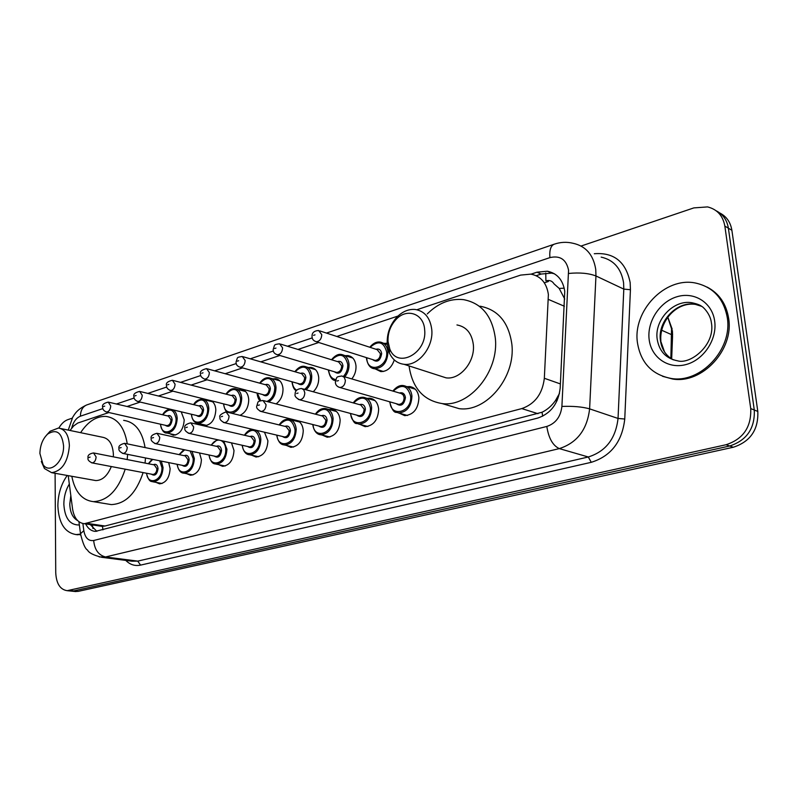 <?xml version="1.0" encoding="UTF-8"?>
<svg xmlns="http://www.w3.org/2000/svg" width="798" height="798" viewBox="0 0 798 798"><rect width="100%" height="100%" fill="white"/><g stroke="black" fill="none" stroke-linecap="round" stroke-linejoin="round"><path stroke-width="1.2" d="M407.03 386.681L409.773 386.561C415.04 387.479 418.082 391.19 418.91 397.713C418.351 408.785 413.613 414.761 404.686 415.638L399.269 413.174M367.16 398.352L369.873 398.192C374.96 399.06 377.893 402.731 378.661 409.184C378.082 419.948 373.564 425.773 365.095 426.671L360.038 424.416M329.015 409.514L331.689 409.324C336.616 410.152 339.439 413.773 340.148 420.167C339.559 430.631 335.24 436.316 327.19 437.224L322.462 435.159M297.804 420.736C301.055 422.531 302.871 425.853 303.26 430.691C302.661 440.875 298.532 446.421 290.871 447.339L286.422 445.424M264.447 432.197L267.909 440.765C267.29 450.69 263.33 456.117 256.038 457.035L251.849 455.249M231.49 442.87L233.994 450.441C233.355 460.117 229.565 465.414 222.602 466.331L218.652 464.675M199.54 452.975L201.415 459.728C200.777 469.174 197.126 474.351 190.483 475.269L186.752 473.703M168.677 462.591L170.124 468.645C169.465 477.872 165.964 482.94 159.6 483.847L156.059 482.381M181.216 411.818L184.208 419.848C183.52 429.254 179.879 434.391 173.316 435.269L169.695 433.653M211.36 400.805C214.083 402.531 215.57 405.564 215.829 409.933C215.141 419.578 211.36 424.835 204.488 425.713L200.657 423.987M308.347 367.519L310.881 367.369C315.479 368.207 318.093 371.649 318.731 377.693C318.851 383.349 317.025 388.037 313.245 391.778M394.292 359.928C391.609 367.708 387.1 371.599 380.766 371.599L375.559 369.045M345.285 355.679L347.858 355.569C352.596 356.437 355.31 359.918 355.998 366.013C356.197 370.871 354.791 375.17 351.788 378.92M272.946 378.87L275.45 378.691C279.908 379.489 282.422 382.89 283.011 388.885C283.011 395.439 280.706 400.446 276.098 403.898M239.001 389.773L241.455 389.564C245.774 390.322 248.198 393.683 248.737 399.628C248.527 407.349 245.634 412.586 240.038 415.329M68.229 475.638L72.548 508.845C74.054 517.952 77.975 522.909 84.329 523.717L521.802 408.586C534.959 403.968 542.46 393.863 544.336 378.272L548.386 294.502C546.64 282.941 540.815 276.148 530.899 274.123L520.645 275.101L416.885 309.744M564.745 299.06L559.199 288.427L554.071 283.898C552.176 280.916 549.483 279.899 545.982 280.826M84.329 523.717L101.945 526.341L104.997 526.022L542.032 412.247C547.219 409.743 551.687 405.853 555.448 400.606L559.478 393.454M108.897 412.536L77.755 423.04L73.625 425.972L70.015 430.471M398.012 316.038L336.816 336.467M318.761 342.492L297.943 349.444M279.839 355.479L260.766 361.843M242.632 367.898L225.186 373.723M207.031 379.778L191.101 385.095M172.937 391.16L158.413 396.007M140.258 402.072L127.042 406.481M292.497 420.207L294.721 419.957M383.868 343.32L387.2 343.359M206.403 400.227L208.039 399.978M85.655 523.917C87.999 528.585 91.241 531.079 95.391 531.388L537.712 418.072C550.859 413.554 558.351 403.559 560.186 388.077L564.755 291.34C562.999 279.988 557.213 273.275 547.388 271.22L536.974 272.188L531.079 274.153M536.166 275.709L541.144 274.063L551.548 273.116L554.45 273.794M581.084 246.043L693.841 207.899L707.547 206.911C717.183 209.315 722.948 215.709 724.843 226.073L750.728 408.586C751.447 427.01 743.227 439.06 726.08 444.725L67.182 590.68C60.139 589.602 56.319 583.607 55.74 572.715L55.092 473.294M58.853 428.087C61.356 423.728 64.349 420.915 67.83 419.658L72.189 418.182M719.716 212.946C726.479 216.408 730.539 222.193 731.886 230.293L757.811 411.429L754.29 410.012C755.008 428.366 746.818 440.356 729.701 445.992L73.775 590.919L70.344 591.009L73.775 590.919L729.701 445.992C746.818 440.356 755.008 428.366 754.29 410.012L728.375 228.188L754.29 410.012L750.728 408.586M716.175 210.792C722.968 214.253 727.028 220.058 728.375 228.188C727.028 220.058 722.968 214.253 716.175 210.792M96.847 531.338L90.304 524.615M757.811 411.429C758.549 429.703 750.379 441.653 733.302 447.249L78.154 591.378L74.723 591.458M637.462 342.811C632.485 311.13 664.884 276.716 695.297 282.991C712.993 286.861 723.646 298.372 727.267 317.524C732.843 349.344 700.504 383.648 671.228 378.461C652.046 374.771 640.784 362.891 637.462 342.811M707.058 287.061C719.018 293.295 726.21 303.669 728.614 318.193C734.19 349.963 701.891 384.207 672.624 379.02L662.559 376.307M388.037 341.584C387.688 333.205 390.302 325.893 395.898 319.649C406.531 307.649 423.838 313.434 424.656 329.813C427.409 353.225 397.324 369.284 389.813 349.035L388.037 341.584M387.23 343.868C386.801 333.714 389.973 324.856 396.756 317.285C402.441 311.499 408.636 308.896 415.329 309.484C424.785 311.19 430.262 317.893 431.768 329.604C433.703 347.21 418.182 366.362 404.007 364.297C397.354 363.449 392.486 359.649 389.384 352.906L387.23 343.868M439.429 375.708L446.092 377.853C460.117 379.958 475.339 361.564 473.324 344.536C471.768 333.215 466.311 326.681 456.955 324.946M427.269 313.923C438.282 303.06 450.341 298.292 463.448 299.629C481.513 303.06 492.127 315.799 495.279 337.833C499.408 371.349 469.443 407.529 442.112 403.569C423.299 400.426 412.277 387.878 409.045 365.923M480.077 306.203C498.052 309.664 508.645 322.262 511.827 344.008C516.007 377.055 486.301 412.616 459.099 408.646L446.69 404.935M39.9 453.473C40.159 445.184 42.783 438.681 47.77 433.972C56.708 428.646 61.975 432.606 63.571 445.863C64.169 461.573 49.735 474.63 43.092 464.695L39.9 453.473M46.683 435L50.124 431.229L58.424 428.047C65.157 429.174 68.818 435.05 69.386 445.653C68.01 461.952 62.104 470.96 51.661 472.685L44.449 468.526L41.306 461.453M113.346 456.835L113.396 454.391C112.737 444.067 109.027 438.331 102.254 437.184L60.738 428.536M80.608 432.676C87.96 421.524 96.398 416.097 105.935 416.406C117.386 418.052 124.488 427.209 127.261 443.868M123.65 420.356C135.111 422.012 142.253 431.09 145.076 447.568M93.735 480.206L95.82 480.576C102.373 480.426 107.55 475.748 111.321 466.541M127.64 454.371L127.181 459.558M125.216 469.184C118.244 490.132 107.61 500.954 93.306 501.643C82.054 500.246 74.882 491.787 71.81 476.286M145.495 457.942L145.046 463.079M143.111 472.586C136.199 493.274 125.595 503.947 111.291 504.595L107.401 503.957M80.408 534.141L76.099 534.57C64.808 532.695 58.723 523.159 57.865 505.962C57.985 494.301 61.107 484.137 67.222 475.468M80.448 534.68L75.64 534.54M564.376 306.252L548.505 299.459M545.892 280.786L545.772 273.016M542.69 416.197L542.032 412.247M555.448 400.606L557.154 400.586M102.922 529.892L102.503 526.361M559.199 288.427L564.226 288.178M92.718 527.318L92.398 524.924M560.405 383.928L544.336 378.272M537.982 413.703L521.802 408.586M104.997 526.022L87.361 523.388M541.144 274.063L536.974 272.188M82.882 523.538L83.83 530.71C85.177 537.952 88.468 541.214 93.695 540.495L546.81 426.451C555.657 423.459 560.685 416.785 561.902 406.431L568.565 270.193C566.311 259.48 560.086 255.28 549.912 257.614L326.462 333.075M549.912 257.614C549.323 250.333 550.7 245.874 554.061 244.248C560.395 242.053 566.76 241.734 573.134 243.3C585.872 246.113 593.413 254.831 595.747 269.455L595.956 275.968L623.807 289.105L623.577 282.761C621.223 268.497 613.752 259.949 601.153 257.116M594.291 253.734C613.971 252.208 625.921 261.824 630.161 282.572L630.43 289.714L624.754 419.03C622.151 441.723 610.989 456.147 591.268 462.311L140.578 565.114C134.982 566.271 130.044 564.705 125.775 560.395M726.08 444.725L733.302 447.249M724.843 226.073L731.886 230.293M69.366 590.47L78.154 591.378M568.665 273.455C579.657 272.377 588.754 273.215 595.956 275.968L589.612 408.855L618.041 418.441L623.807 289.105L630.43 289.714M561.902 406.431C573.034 406.002 582.271 406.81 589.612 408.855C587.178 429.593 577.084 442.84 559.318 448.606L588.296 456.985C605.812 451.459 615.717 438.611 618.041 418.441L624.754 419.03M546.81 426.451C548.655 438.222 552.824 445.603 559.318 448.606L105.535 556.974L137.735 561.114L588.296 456.985L591.268 462.311M93.695 540.495C94.543 549.662 98.493 555.159 105.535 556.974L99.191 556.934M131.869 561.184L137.735 561.114L140.578 565.114M312.287 337.873L287.509 346.232M273.435 350.99L250.283 358.811M236.298 363.529L214.652 370.841M200.767 375.529L180.538 382.362M166.742 387.02L147.82 393.414M134.134 398.032L116.438 404.007M102.842 408.606L80.418 416.177C76.229 417.903 73.316 421.893 71.67 428.127M80.718 535.239L80.508 533.692L83.83 530.71M87.042 404.835L86.723 404.945C82.653 406.701 80.558 410.441 80.418 416.177M670.879 358.392L671.537 328.786L667.766 317.225M671.667 358.91L672.554 336.197L671.796 334.761L661.632 330.222M548.386 281.485L544.326 282.801M657.203 339.27C654.101 319.988 673.801 299.11 692.175 302.801C697.093 303.868 700.365 305.125 701.971 306.582C701.901 305.963 710.36 313.195 711.387 322.741C715.606 344.666 690.639 364.816 677.542 360.816C666.051 358.551 659.268 351.369 657.203 339.27M649.153 339.519C646.839 321.694 659.647 301.834 677.003 296.736C694.32 291.38 712.245 302.582 714.669 321.075C717.352 339.499 703.567 360.107 685.851 364.596C668.155 369.364 651.218 357.414 649.153 339.519M673.283 359.828C666.021 355.838 661.751 349.454 660.465 340.686C657.353 321.464 677.023 300.666 695.347 304.367L701.562 306.302M77.625 520.575C72.688 517.852 70.074 512.336 69.785 504.057L70.823 495.558M79.361 524.984C69.925 525.154 64.748 518.251 63.85 504.286C63.89 496.805 65.705 490.042 69.316 484.007M369.803 347.25C372.965 343.359 376.387 341.624 380.048 342.043C384.646 342.891 387.289 346.212 387.968 352.008C387.359 362.392 382.92 367.978 374.671 368.766L370.432 366.96M366.771 357.743L366.801 358.322C367.299 374.003 388.237 367.619 386.681 352.048C383.788 341.674 378.272 340.108 370.132 347.359M375.948 349.265C379.14 348.427 381.045 349.883 381.673 353.634C380.277 360.876 377.255 362.861 372.606 359.599M373.873 359.998L375.05 360.377C378.362 360.058 380.137 357.823 380.387 353.674L377.205 349.674L319.799 330.901M373.783 359.968L316.307 341.714C313.285 340.766 311.868 338.951 312.048 336.267C311.908 332.766 314.083 330.841 318.592 330.502L321.764 334.641C321.474 338.99 319.659 341.344 316.307 341.714L314.831 341.145M313.564 335.34L315.011 334.851L313.564 335.34M331.499 359.748C334.891 355.629 338.182 353.863 341.394 354.462C345.843 355.27 348.387 358.551 349.025 364.297C349.205 369.075 347.768 373.255 344.746 376.826M328.417 369.983L328.437 370.511C329.863 377.165 332.227 380.496 335.509 380.506L332.576 379.15M328.716 370.073L328.726 370.352C329.285 375.688 331.639 378.771 335.788 379.589M343.399 376.427C346.462 373.065 347.918 369.035 347.758 364.337C344.975 354.043 339.659 352.546 331.808 359.848M337.424 361.574C340.517 360.696 342.372 362.122 342.96 365.853C341.644 372.856 338.771 374.821 334.342 371.748M335.569 372.117L336.616 372.427C339.758 372.107 341.454 369.933 341.704 365.893L338.641 361.943L280.617 344.118M335.479 372.087L277.405 354.751C274.392 353.823 272.996 352.038 273.195 349.404C275.081 344.307 273.325 344.746 279.549 343.788L282.592 347.868C282.302 352.088 280.567 354.382 277.405 354.751L276.108 354.302M274.602 348.546L275.978 348.078L274.602 348.546M294.831 371.708C298.113 367.559 301.295 365.773 304.387 366.352C308.696 367.13 311.15 370.362 311.739 376.067C311.828 381.713 309.933 386.282 306.063 389.773M292.258 381.853L292.258 381.863C292.557 385.823 294.023 388.606 296.666 390.212M304.597 389.364C308.587 386.172 310.552 381.753 310.502 376.107C307.819 365.893 302.691 364.457 295.12 371.788M300.537 373.354C303.549 372.447 305.335 373.843 305.903 377.554C304.646 384.337 301.903 386.282 297.684 383.379M298.881 383.708L299.809 383.978C302.791 383.648 304.407 381.524 304.666 377.594L301.714 373.703L243.191 356.756M298.791 383.688L240.218 367.22C237.265 366.362 235.889 364.606 236.068 361.953C237.954 356.955 236.138 357.494 242.243 356.487L245.166 360.516C244.866 364.616 243.22 366.851 240.218 367.22L239.081 366.851M237.375 361.165L238.692 360.716L237.375 361.165M259.699 383.15C262.472 379.18 265.544 377.384 268.916 377.753C273.096 378.491 275.46 381.693 275.998 387.339C275.938 394.022 273.505 398.9 268.687 401.973M257.305 393.125L260.667 400.576M266.911 401.504C272.008 399 274.632 394.292 274.781 387.379C272.208 377.255 267.27 375.868 259.968 383.23M265.185 384.656C268.108 383.708 269.844 385.085 270.382 388.776C269.185 395.349 266.572 397.264 262.542 394.511M263.689 394.82L264.517 395.04C267.36 394.711 268.906 392.636 269.165 388.816L266.333 384.965L207.4 368.856M209.365 372.606C209.066 376.596 207.49 378.771 204.637 379.15C201.525 377.634 200.168 375.908 200.547 373.973C199.59 371.639 201.585 369.853 206.552 368.626L209.365 372.606M201.754 373.235L203.011 372.806L201.754 373.235M225.994 394.122C228.717 390.112 231.689 388.297 234.901 388.686C238.951 389.404 241.225 392.556 241.724 398.162C241.315 406.511 238.053 411.569 231.959 413.344M223.769 403.928C224.258 418.062 241.525 412.357 240.527 398.202C238.063 388.167 233.295 386.831 226.253 394.192M231.28 395.489C234.123 394.521 235.789 395.868 236.308 399.539C235.151 405.913 232.657 407.808 228.817 405.194M229.924 405.474L230.662 405.653C233.365 405.324 234.851 403.299 235.111 399.579L232.378 395.778L173.146 380.456M229.834 405.454L170.563 390.561C167.6 389.254 166.253 387.559 166.533 385.474C165.675 383.14 167.63 381.394 172.388 380.257L175.081 384.187C174.782 388.067 173.276 390.192 170.563 390.561L169.685 390.312M167.65 384.796L168.857 384.387L167.65 384.796M193.635 404.646C195.251 401.364 198.113 399.539 202.253 399.19C206.173 399.878 208.368 403 208.817 408.546C208.158 417.623 204.607 422.571 198.163 423.409L195.829 422.701M191.56 414.282C192.109 427.997 208.517 422.361 207.65 408.586C205.286 398.641 200.687 397.354 193.874 404.706M198.732 405.893C201.485 404.895 203.101 406.222 203.59 409.863C202.483 416.067 200.089 417.923 196.418 415.439M197.485 415.688L198.153 415.848C200.727 415.519 202.153 413.534 202.423 409.903L199.789 406.152L140.318 391.569M197.405 415.668L137.894 401.514C135.062 400.377 133.745 398.711 133.924 396.506C133.146 394.212 135.052 392.516 139.64 391.409L142.234 395.279C141.924 399.06 140.478 401.135 137.894 401.514L137.116 401.304M134.972 395.878L136.119 395.479L134.972 395.878M172.797 409.813C175.49 411.299 176.957 414.202 177.206 418.521C176.538 427.379 173.126 432.217 166.972 433.055L164.887 432.456M160.597 424.217C161.196 437.543 176.817 431.987 176.059 418.561C173.784 408.716 169.366 407.469 162.772 414.8M167.46 415.888C170.134 414.88 171.69 416.177 172.149 419.788C171.081 425.833 168.797 427.658 165.286 425.274M166.303 425.504L166.902 425.643C169.366 425.314 170.732 423.379 171.001 419.828L168.468 416.127L108.837 402.242M166.233 425.494L106.563 412.007C103.8 410.95 102.493 409.314 102.643 407.09C101.915 404.825 103.78 403.16 108.229 402.102L110.723 405.923C110.413 409.613 109.027 411.638 106.563 412.007L105.865 411.838M103.61 406.501L104.728 406.122L103.61 406.501M392.825 391.1C396.327 386.85 399.838 385.005 403.369 385.574C408.307 386.422 411.17 389.923 411.938 396.067C411.409 406.501 406.95 412.137 398.561 412.975L394.092 411.179M390.042 401.903L390.052 402.022C390.631 418.152 412.297 412.167 410.631 396.117C407.439 385.185 401.623 383.559 393.185 391.21M399.319 393.025C402.701 392.107 404.736 393.633 405.434 397.604C404.107 404.875 401.025 406.9 396.187 403.668M397.574 404.067L398.761 404.406C402.122 404.077 403.908 401.823 404.127 397.643L403.299 395.08L401.444 393.604L343.15 376.357M397.484 404.037L339.878 387.489C336.846 386.561 335.34 384.706 335.369 381.933C337.175 376.656 335.609 376.995 341.923 375.988L344.297 377.324L345.364 380.357C345.105 384.736 343.28 387.11 339.878 387.489L338.332 386.94M338.472 380.586L336.975 381.045L338.472 380.586M353.245 402.89C356.108 398.89 359.489 397.015 363.409 397.284C368.187 398.102 370.94 401.554 371.649 407.638C371.1 417.773 366.851 423.269 358.901 424.117L354.97 422.661M350.701 413.504C351.32 429.164 371.868 423.299 370.362 407.678C367.299 396.845 361.703 395.289 353.584 402.99M359.479 404.626C362.761 403.668 364.736 405.165 365.404 409.105C364.137 416.137 361.215 418.132 356.616 415.1M357.963 415.459L359.01 415.738C362.192 415.409 363.898 413.204 364.117 409.155L360.816 404.995L302.582 388.806M357.863 415.439L299.569 399.758C295.938 397.893 294.462 396.067 295.14 394.292C294.951 390.89 297.075 388.955 301.504 388.506L303.789 389.813L304.806 392.816C304.537 397.055 302.791 399.369 299.569 399.758L298.243 399.319M298.053 393.045L296.627 393.484L298.053 393.045M315.39 414.162C318.123 410.142 321.385 408.257 325.185 408.486C329.813 409.274 332.447 412.676 333.115 418.701C332.547 428.566 328.487 433.922 320.936 434.78L317.484 433.593M313.045 424.586C313.794 439.708 333.195 433.893 331.848 418.751C328.906 408.017 323.529 406.511 315.699 414.242M321.385 415.728C324.557 414.731 326.472 416.187 327.1 420.107C325.903 426.92 323.11 428.895 318.741 426.022M320.038 426.351L320.966 426.581C323.988 426.242 325.614 424.097 325.843 420.157L322.661 416.057L263.859 400.706M319.948 426.332L261.086 411.469C257.604 409.673 256.148 407.888 256.737 406.102C258.532 401.125 256.747 401.584 262.911 400.456L266.073 404.706C265.804 408.825 264.148 411.08 261.086 411.469L259.929 411.12M259.46 404.935L258.103 405.354L259.46 404.935M279.14 424.935C281.784 420.895 284.936 418.99 288.587 419.229C293.066 419.977 295.599 423.329 296.208 429.304C295.629 438.9 291.749 444.127 284.557 444.995L281.524 444.027M276.966 435.179C277.804 449.803 296.168 444.057 294.971 429.344C292.158 418.711 286.971 417.264 279.43 425.005M284.896 426.351C287.978 425.324 289.824 426.75 290.422 430.651C289.275 437.254 286.622 439.189 282.452 436.476M283.699 436.775L284.517 436.965C287.4 436.626 288.956 434.531 289.185 430.691L286.133 426.651L226.871 412.087M283.609 436.755L224.308 422.661C220.866 420.915 219.44 419.159 220.019 417.394C218.871 415.758 220.876 413.923 226.034 411.888L229.066 416.067C228.787 420.077 227.201 422.282 224.308 422.661L223.3 422.381M222.582 416.297L221.285 416.696L222.582 416.297M255.839 430.152C258.841 431.798 260.517 434.89 260.846 439.459C260.258 448.805 256.537 453.912 249.684 454.78L247.011 453.982M242.383 445.304C243.28 459.478 260.697 453.803 259.629 439.499C256.926 428.975 251.939 427.578 244.667 435.309M249.934 436.536C252.916 435.479 254.702 436.885 255.27 440.745C254.173 447.159 251.629 449.075 247.659 446.491M248.856 446.76L249.584 446.92C252.328 446.581 253.824 444.536 254.063 440.795L251.121 436.805L191.5 422.99M248.777 446.74L189.106 433.374C185.705 431.668 184.308 429.942 184.897 428.187C183.979 425.873 185.934 424.077 190.752 422.81L193.655 426.94C193.385 430.84 191.859 432.985 189.106 433.374L188.228 433.144M187.311 427.159L186.064 427.548L187.311 427.159M223.719 441.124L226.921 449.194C226.323 458.311 222.752 463.299 216.218 464.167L213.854 463.518M209.186 455.01C210.123 468.755 226.672 463.159 225.724 449.234C225.425 444.795 223.799 441.873 220.866 440.486M219.021 440.077C216.019 440.057 213.455 441.763 211.32 445.194M216.388 446.301C219.29 445.224 221.006 446.611 221.545 450.441C220.487 456.665 218.054 458.551 214.263 456.087M215.41 456.336L216.068 456.476C218.682 456.127 220.108 454.132 220.358 450.481L217.535 446.551L157.635 433.424M215.34 456.316L155.401 443.628C152.019 441.853 150.632 440.157 151.251 438.541C150.423 436.257 152.328 434.501 156.967 433.284L159.76 437.354C159.48 441.154 158.024 443.249 155.401 443.628L154.622 443.439M153.535 437.573L152.338 437.942L153.535 437.573M192.029 451.379L194.353 458.551C193.734 467.438 190.313 472.326 184.079 473.184L181.984 472.645M177.306 464.326C178.263 477.673 194.014 472.157 193.186 458.591L190.153 450.99M184.687 449.823L179.311 454.67M184.188 455.678C186.991 454.591 188.657 455.947 189.166 459.748C188.138 465.803 185.814 467.658 182.193 465.304M183.291 465.523L183.879 465.643C186.373 465.294 187.749 463.349 187.999 459.788L185.286 455.907L125.186 443.439M183.221 465.513L123.082 453.454C119.77 451.838 118.403 450.172 119.002 448.456C118.254 446.182 120.119 444.466 124.598 443.319L127.261 447.329C126.982 451.03 125.585 453.074 123.082 453.454L122.403 453.304M121.156 447.548L120.019 447.897L121.156 447.548M161.306 461.114L163.061 467.528C162.433 476.216 159.141 480.995 153.176 481.852L151.321 481.394M146.652 473.254C147.63 486.231 162.642 480.805 161.914 467.578L159.71 460.795M152.687 459.389L148.538 463.768M153.246 464.695C155.969 463.588 157.565 464.915 158.044 468.685C157.056 474.591 154.822 476.406 151.361 474.152M152.418 474.351L152.947 474.451C155.331 474.112 156.647 472.197 156.897 468.725L154.293 464.895L94.064 453.045M152.348 474.341L92.079 462.89C88.807 461.314 87.461 459.668 88.069 457.972C87.431 455.399 89.256 453.723 93.536 452.945L96.099 456.895C95.81 460.516 94.473 462.511 92.079 462.89L91.481 462.76M90.104 457.114L89.007 457.454L90.104 457.114M92.388 524.924L92.977 528.585M241.455 389.564L243.51 390.102M275.45 378.691L277.744 379.339M347.858 355.569L350.751 356.477M386.471 343.24L387.21 343.489M310.881 367.369L313.464 368.137M331.689 409.324L334.272 410.012M369.873 398.192L372.776 399.02M409.773 386.561L413.065 387.569M551.548 273.116L547.388 271.22M67.182 590.68L75.97 591.587M78.932 521.722L80.508 533.692C82.783 543.318 85.117 548.775 87.531 550.081C88.897 552.884 93.695 555.308 101.915 557.333L131.65 561.154M68.269 430.102L72.668 417.334C74.673 414.162 76.987 409.414 86.723 404.945L554.061 244.248M672.375 330.532L672.584 335.25M672.195 329.185L667.826 317.145M692.175 302.801L695.347 304.367C676.524 301.674 659.058 321.245 660.884 340.936M660.993 341.843L664.505 351.888M671.228 378.461L672.624 379.02M395.898 319.649L396.756 317.285M442.112 403.569L459.099 408.646M404.007 364.297L446.092 377.853M389.813 349.035L389.384 352.906M47.77 433.972L50.124 431.229M93.306 501.643L111.291 504.595M51.661 472.685L95.82 480.576M43.092 464.695L44.449 468.526M76.099 534.57L77.745 534.8M383.419 371.489L374.671 368.766C370.372 368.427 367.649 365.005 366.481 358.511L366.452 357.644M383.1 343.06L387.279 344.457M344.098 355.31L352.786 358.033M296.238 390.751C294.213 389.873 292.796 386.96 291.988 382.023L291.978 381.773M306.791 367.06L315.509 369.644M260.068 400.786C258.592 399.668 257.574 397.085 257.046 393.055M204.637 379.15L263.609 394.801M271.071 378.352L279.799 380.786M227.59 412.267C225.784 411.688 224.428 408.885 223.52 403.868M236.826 389.195L245.545 391.499M206.941 425.454L198.163 423.409C194.463 423.06 192.178 419.997 191.321 414.222M203.979 399.618L212.687 401.803M175.72 434.99L166.972 433.055C163.939 433.364 161.735 430.401 160.378 424.167M170.443 409.254C167.261 409.364 164.627 411.199 162.553 414.751M389.693 401.803L389.723 402.192C393.793 415.858 396.377 411.16 398.561 412.975L407.489 415.479M406.451 386.511L415.269 389.195M350.372 413.424L350.382 413.494C354.591 427.499 356.786 422.132 358.901 424.117L367.868 426.471M366.132 398.062L374.99 400.586M327.599 409.135L336.487 411.509M312.746 424.506C314.203 433.763 319.399 434.83 320.936 434.78L329.923 436.995M290.731 419.768L299.629 422.002M276.687 435.11C278.692 444.995 283.1 444.695 284.557 444.995L293.554 447.07M253.026 429.484C249.834 429.364 246.961 431.289 244.397 435.249M242.113 445.244C243.38 451.518 245.904 454.7 249.684 454.78L258.672 456.735M217.246 439.678L211.071 445.134M208.936 454.96C211.39 465.124 214.911 463.568 216.218 464.167L225.176 466.012M183.859 449.653L179.071 454.621M177.066 464.276C178.323 470.231 180.657 473.204 184.079 473.184L193.006 474.93M152.119 459.279L148.318 463.728M146.433 473.214C149.216 483.558 151.919 480.955 153.176 481.852L162.064 483.498"/></g></svg>
